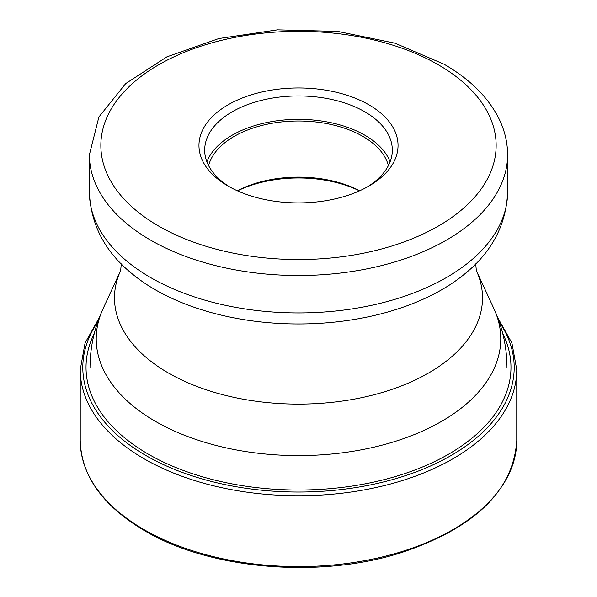 <?xml version="1.0" encoding="UTF-8"?>
<svg xmlns="http://www.w3.org/2000/svg" width="597" height="597" viewBox="0 0 597 597"><rect width="100%" height="100%" fill="white"/><g stroke="black" fill="none" stroke-linecap="round" stroke-linejoin="round"><path stroke-width="0.9" d="M94.274 333.522A212.472 122.669 0 0 0 148.257 454.108A212.472 122.669 0 0 0 406.363 473.055A212.472 122.669 0 0 0 502.726 333.522M368.886 104.796A99.535 57.469 180 0 1 368.886 186.07A99.535 57.469 180 0 1 228.114 186.07L228.114 186.07A99.535 57.469 180 0 1 228.114 104.796A99.535 57.469 180 0 1 368.886 104.796M359.663 190.771A90.945 52.506 0 0 0 237.337 190.771M237.524 190.853A94.527 54.573 180 0 1 359.476 190.853M208.599 165.578A90.945 52.506 180 0 1 270.157 123.609A90.945 52.506 180 0 1 362.804 136.37A90.945 52.506 180 0 1 388.401 165.578M390.095 161.802A93.811 54.163 0 0 0 364.834 135.198A93.811 54.163 0 0 0 272.225 121.504A93.811 54.163 0 0 0 206.905 161.802M230.203 187.242A93.811 54.163 180 0 1 204.689 150.108A93.811 54.163 180 0 1 262.598 100.072A93.811 54.163 180 0 1 364.834 111.811A93.811 54.163 180 0 1 392.311 150.108A93.811 54.163 180 0 1 366.797 187.242M516.763 440.586A218.263 126.012 180 0 1 382.028 557.008A218.263 126.012 180 0 1 144.161 529.696A218.263 126.012 180 0 1 80.237 440.586C81.244 475.854 102.714 505.905 144.638 530.74C209.868 569.545 319.32 578.881 401.027 552.732C474.884 528.084 513.465 490.704 516.763 440.586L516.763 369.73A218.263 126.012 0 0 1 382.028 486.152A218.263 126.012 0 0 1 144.161 458.832A218.263 126.012 0 0 1 80.237 369.73L80.237 440.586M499.293 322.022A215.696 124.534 180 0 1 416.646 471.697A215.696 124.534 180 0 1 145.981 455.571A215.696 124.534 180 0 1 97.707 322.022M158.742 226.121A197.644 114.109 0 0 0 438.258 226.121A197.644 114.109 0 0 0 438.258 64.745A197.644 114.109 0 0 0 158.742 64.745A197.644 114.109 0 0 0 158.742 226.121M507.599 154.787C507.554 141.787 504.405 129.206 498.152 117.064C487.197 96.318 469.145 78.692 443.981 64.177L394.901 43.163L337.82 31.425L277.463 29.85L218.86 38.544L166.876 56.864L125.736 83.543L98.893 116.967L89.401 154.787A209.099 120.721 0 0 0 150.645 240.151A209.099 120.721 0 0 0 378.52 266.322A209.099 120.721 0 0 0 507.599 154.787L507.599 192.212A209.099 120.721 180 0 1 378.52 303.746A209.099 120.721 180 0 1 150.645 277.575A209.099 120.721 180 0 1 89.401 192.212C90.737 224.733 105.094 252.024 132.459 274.068A202.704 117.027 0 0 0 155.168 289.694A202.704 117.027 180 0 0 464.541 274.068C491.883 252.061 506.241 224.77 507.599 192.212M121.273 263.859L120.669 270.56A184.018 106.244 0 0 0 168.384 372.998A184.018 106.244 0 0 0 390.371 389.931A184.018 106.244 0 0 0 476.331 270.56L475.727 263.859M476.316 270.531L493.958 308.768A202.271 116.781 180 0 1 399.505 439.996A202.271 116.781 180 0 1 155.474 421.4A202.271 116.781 180 0 1 103.042 308.768C94.445 327.395 90.102 347.014 90.013 367.618M99.318 317.604L85.072 343.014L80.237 369.73M497.682 317.604L511.927 343.014L516.763 369.73M493.958 308.768C502.555 327.395 506.898 347.014 506.987 367.618M120.669 270.553L103.042 308.768M89.401 154.787L89.401 192.212"/></g></svg>
